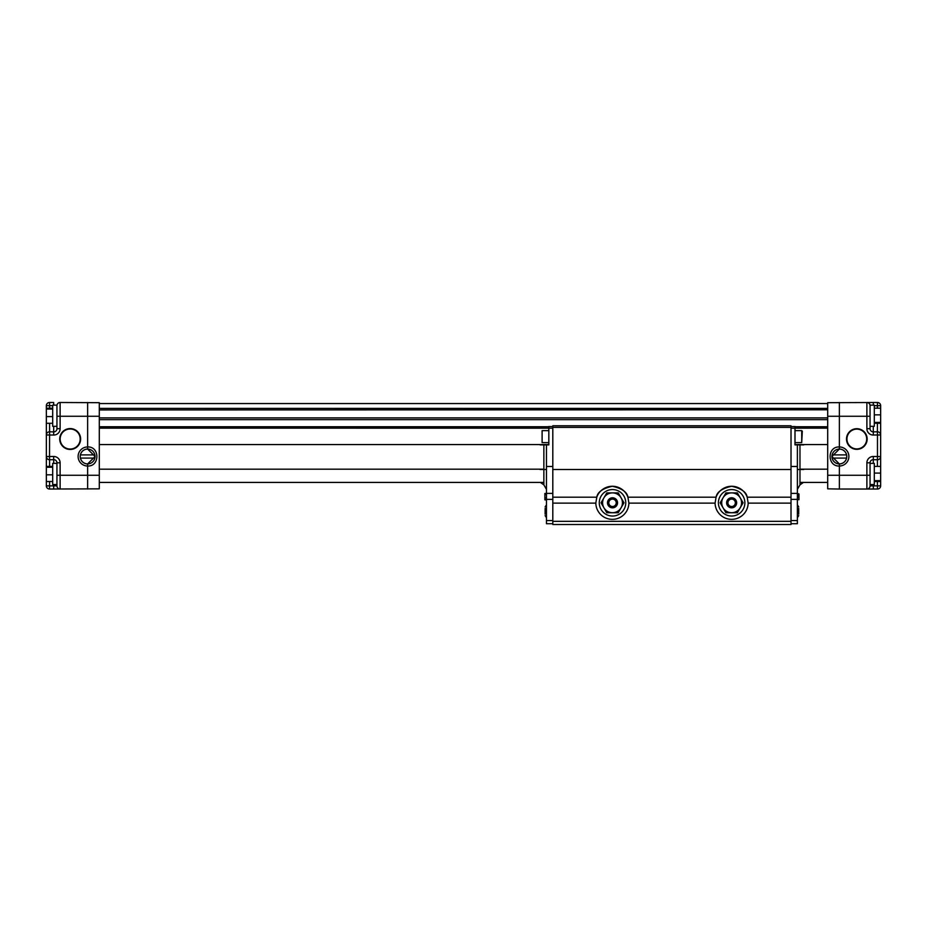 <?xml version="1.0" encoding="UTF-8"?>
<svg xmlns="http://www.w3.org/2000/svg" width="927" height="927" viewBox="0 0 927 927"><rect width="100%" height="100%" fill="white"/><g stroke="black" fill="none" stroke-linecap="round" stroke-linejoin="round"><path stroke-width="1.39" d="M731.635 497.776A5.029 5.029 0 0 1 735.98 505.319A5.029 5.029 0 0 1 727.278 505.319A5.029 5.029 0 0 1 731.635 497.776M731.635 499.097A3.708 3.708 0 0 1 734.844 504.659A3.708 3.708 0 0 1 728.425 504.659A3.708 3.708 0 0 1 731.635 499.097M744.868 502.805A13.233 13.233 0 0 1 725.018 514.265A13.233 13.233 0 0 1 725.018 491.345A13.233 13.233 0 0 1 744.868 502.805M723.025 497.857L720.163 502.805L725.899 512.735L737.359 512.735L743.048 502.735M740.221 497.845A9.93 9.93 0 0 1 740.221 507.764L743.095 502.805L737.359 492.886L725.899 492.886L723.037 497.845A9.93 9.93 0 0 1 740.221 497.845L737.359 492.886L725.899 492.886M552.805 521.333L791.021 521.333L791.021 524.508L552.805 524.508L552.805 469.514L791.021 469.514L791.021 497.196L747.197 497.196C746.49 492.11 741.299 488.471 731.646 486.258C721.971 488.448 716.78 492.098 716.073 497.196L715.088 503.129A16.547 16.547 0 0 0 731.635 519.352A16.547 16.547 0 0 0 748.17 503.129L747.197 497.196A16.547 16.547 0 0 0 715.922 497.602M628.9 503.129L627.927 497.196C627.22 492.11 622.04 488.471 612.376 486.258C602.712 488.448 597.509 492.098 596.803 497.196L595.818 503.129A16.547 16.547 0 0 0 612.365 519.352A16.547 16.547 0 0 0 628.9 503.129L715.088 503.129M791.021 521.333L791.021 497.196M716.073 497.196L627.927 497.196A16.547 16.547 0 0 0 596.652 497.602M552.805 469.514L552.805 427.37L791.021 427.37L791.021 425.783L552.805 425.783L552.805 427.37M791.021 469.514L791.021 427.37M552.805 426.571L548.83 426.571L548.83 444.89L546.455 444.89L546.455 523.72L552.805 523.72M791.021 523.72L797.382 523.72L797.382 444.89L794.995 444.89L794.995 428.17L827.707 428.147M791.021 426.571L794.995 426.571L794.995 428.17L791.021 428.17M625.76 502.805A13.233 13.233 0 0 1 605.899 514.265A13.233 13.233 0 0 1 605.899 491.345A13.233 13.233 0 0 1 625.76 502.805M540.383 482.422L543.859 484.856L543.859 444.89L546.455 444.89M540.07 444.89L543.859 444.89M803.755 444.89L797.382 444.89M803.755 469.514L799.978 469.514L799.978 444.89M621.125 507.753L623.987 502.805L618.251 492.886L606.791 492.886L601.055 502.805L606.791 512.735L618.297 512.654M621.113 497.845L618.251 492.886L612.515 492.886A9.93 9.93 0 0 1 621.113 507.764A9.93 9.93 0 0 1 603.929 507.764L606.791 512.735L618.251 512.735L623.941 502.735M548.83 442.619L542.11 442.619L542.11 430.649L548.83 430.649M544.867 498.969L544.867 499.85L546.455 499.85M544.867 494.311L544.867 493.454L546.455 493.454M543.859 484.856L546.455 489.363L543.859 484.856M546.455 493.616L544.867 493.616L544.867 499.688L546.455 499.688M544.867 493.94L546.455 493.94M544.867 494.033L546.455 494.033M544.867 494.497L546.455 494.497M544.867 497.984L546.455 497.984M797.382 495.4L798.97 495.4L797.382 495.169M798.97 495.169L798.97 493.964L797.382 493.964M798.97 493.964L797.382 493.454M798.97 499.456L797.382 499.85M797.382 497.509L798.97 497.509L798.97 499.688L797.382 499.688M798.97 497.509L798.97 496.733L797.382 496.733M798.97 496.733L798.97 494.659M797.382 469.514L799.978 469.514L799.978 484.856L797.382 489.363M794.995 430.649L801.716 430.649L801.716 442.619L794.995 442.619M803.454 482.422L799.978 484.856M603.929 507.764A9.93 9.93 0 0 1 603.929 497.845L601.055 502.805M603.929 497.845A9.93 9.93 0 0 1 612.515 492.886L606.791 492.886M542.11 442.619L542.11 430.649M801.716 430.649L802.307 431.229L801.716 442.619M545.134 514.137L545.134 508.413M798.703 508.413L798.703 514.137M612.515 497.776A5.029 5.029 0 0 1 616.872 505.319A5.029 5.029 0 0 1 608.17 505.319A5.029 5.029 0 0 1 612.515 497.776M545.134 509.85L545.134 512.701M798.703 512.701L798.703 509.85M612.515 499.097A3.708 3.708 0 0 1 615.725 504.659A3.708 3.708 0 0 1 609.306 504.659A3.708 3.708 0 0 1 612.515 499.097M740.221 507.764A9.93 9.93 0 0 1 723.037 507.764A9.93 9.93 0 0 1 723.037 497.845L720.163 502.805M723.037 507.764L725.899 512.735L737.359 512.735M49.583 481.507L49.583 485.864L53.708 485.864L53.65 489.039L49.525 489.039L99.293 488.842L99.293 426.744L548.83 426.744M874.3 408.17L880.65 408.17L880.65 405.667A3.175 3.175 0 0 0 877.475 402.492L827.707 402.689L827.707 408.413L99.293 408.413L99.293 402.689L59.791 402.492M99.293 426.744L99.293 409.804M46.35 463.373L46.35 461.808M46.35 458.668L46.35 433.732M46.35 429.294L46.35 423.465M49.525 489.039L49.583 485.864L46.35 485.864A3.175 3.175 0 0 0 49.525 489.039A3.175 3.175 0 0 1 46.35 485.864L46.35 456.559A3.175 3.175 0 0 0 49.525 459.734A3.175 3.175 0 0 1 46.35 456.559L53.65 456.49A6.35 6.35 0 0 1 60.116 462.84L60.116 475.273L87.636 475.273L87.636 466.026C99.954 466.617 99.954 446.35 87.636 446.953A9.537 9.537 0 0 0 78.111 456.49A9.537 9.537 0 0 0 87.636 466.014M56.941 405.667A3.175 3.175 0 0 1 60.116 402.492A3.175 3.175 0 0 0 56.941 405.667A3.175 3.175 0 0 1 60.116 402.492L60.116 428.691A6.35 6.35 0 0 1 53.65 435.041L46.35 434.972L46.35 405.667A3.175 3.175 0 0 1 49.525 402.492L53.65 402.492L49.525 402.492A3.175 3.175 0 0 0 46.35 405.667L49.583 405.667L49.583 408.17M46.35 431.855L46.35 428.842M56.941 475.273L60.116 475.273L60.116 489.039A3.175 3.175 0 0 1 56.941 485.864L56.941 462.84A3.175 3.175 0 0 0 53.708 459.665L49.583 459.734L49.525 456.559L49.583 431.797L53.708 431.866A3.175 3.175 0 0 0 56.941 428.691L56.941 405.134L52.7 405.134L52.7 426.316L56.941 426.316M49.583 459.734A3.175 3.175 0 0 1 49.525 459.734A3.175 3.175 0 0 0 49.583 459.734L49.583 466.397M49.525 431.797A3.175 3.175 0 0 1 49.583 431.797A3.175 3.175 0 0 0 46.35 434.972A3.175 3.175 0 0 1 49.525 431.797M80.626 439.016A10.452 10.452 0 0 1 64.948 448.065A10.452 10.452 0 0 1 64.948 429.966A10.452 10.452 0 0 1 80.626 439.016M87.636 449.05L95.075 456.49L87.636 463.929A7.439 7.439 0 0 1 80.209 456.49A7.439 7.439 0 0 1 87.636 449.05L87.636 402.492M87.636 489.039L87.636 475.273L99.293 475.273M87.636 463.929L87.636 466.026M60.116 489.039A3.175 3.175 0 0 1 56.941 485.864A3.175 3.175 0 0 0 60.116 489.039L60.116 489.039A3.175 3.175 0 0 1 56.941 485.864L53.708 485.864L53.708 484.543M69.537 449.039L70.8 449.039L69.537 449.039M70.174 449.039A10.023 10.023 0 0 1 61.495 434.01A10.023 10.023 0 0 1 78.853 434.01A10.023 10.023 0 0 1 70.174 449.039A10.023 10.023 0 0 1 60.151 439.016A10.023 10.023 0 0 1 70.174 428.992A10.023 10.023 0 0 1 80.197 439.016A10.023 10.023 0 0 1 70.174 449.039A10.023 10.023 0 0 1 61.495 434.01A10.023 10.023 0 0 1 78.853 434.01A10.023 10.023 0 0 1 70.174 449.039M56.941 463.373L52.7 463.373L52.7 484.543L56.941 484.543M52.7 466.397L46.35 466.397M52.7 467.266L46.35 467.266M52.7 474.821L46.35 474.821M52.7 481.507L46.35 481.507M52.7 408.17L46.35 408.17M52.7 409.027L46.35 409.027M52.7 416.594L46.35 416.594M52.7 423.28L46.35 423.28M94.855 458.077A7.381 7.381 0 0 0 87.636 449.097A7.381 7.381 0 0 0 80.429 458.077A7.381 7.381 0 0 0 94.855 458.077L80.429 458.077M80.429 454.902L94.855 454.902M846.571 454.902A7.381 7.381 0 0 0 832.145 454.902L846.571 454.902A7.381 7.381 0 0 1 846.571 458.077L832.145 458.077A7.381 7.381 0 0 0 846.571 458.077M832.145 454.902A7.381 7.381 0 0 0 832.145 458.077M874.3 466.397L880.65 466.397L880.65 485.864L880.65 481.507L874.3 481.507M873.292 405.134L873.35 402.492L877.475 402.492A3.175 3.175 0 0 1 880.65 405.667L880.65 431.437M874.3 480.649L880.65 480.649M874.3 473.094L880.65 473.094M874.3 422.411L880.65 422.411M874.3 423.28L880.65 423.28M874.3 414.856L880.65 414.856M877.417 466.397L877.417 459.734L873.292 459.665L873.35 456.49A6.35 6.35 0 0 0 866.884 462.84L870.059 462.84L870.059 484.543L874.3 484.543L874.3 463.373L870.059 463.373M870.059 426.316L874.3 426.316L874.3 405.134L870.059 405.134L870.059 428.691L866.884 428.691L866.884 402.492A3.175 3.175 0 0 1 870.059 405.667A3.175 3.175 0 0 0 866.884 402.492M880.65 429.479L880.65 434.972A3.175 3.175 0 0 0 877.417 431.797L877.475 434.972L873.35 435.041L873.292 431.866L877.417 431.797L877.417 423.28M856.826 448.911A9.896 9.896 0 0 0 865.389 434.068A9.896 9.896 0 0 0 848.263 434.068A9.896 9.896 0 0 0 856.826 448.911A9.896 9.896 0 0 0 866.722 439.016A9.896 9.896 0 0 0 856.826 429.12A9.896 9.896 0 0 0 846.942 439.016A9.896 9.896 0 0 0 856.826 448.911A9.896 9.896 0 0 0 865.389 434.068A9.896 9.896 0 0 0 848.263 434.068A9.896 9.896 0 0 0 856.826 448.911L856.2 448.911L856.826 448.911M880.65 433.732L880.65 428.529M880.65 434.821L880.65 456.559L877.475 456.559L877.417 459.734A3.175 3.175 0 0 0 880.65 456.559L880.65 466.397M880.65 426.235L880.65 427.903M877.417 459.734A3.175 3.175 0 0 0 880.65 456.559L880.65 457.173M877.475 489.039A3.175 3.175 0 0 0 880.65 485.864A3.175 3.175 0 0 1 877.475 489.039L873.35 489.039L877.475 489.039L877.417 485.864L880.65 485.864M831.925 456.49A7.439 7.439 0 0 0 839.364 463.929A7.439 7.439 0 0 0 846.791 456.49A7.439 7.439 0 0 0 839.364 449.05L831.925 456.49L839.364 463.929L839.364 466.026C827.046 466.617 827.035 446.35 839.364 446.953L839.364 449.05M870.059 481.206L870.059 485.864L877.417 485.864L877.417 481.507M873.292 484.543L873.35 489.039L866.884 489.039A3.175 3.175 0 0 0 870.059 485.864M873.292 459.665A3.175 3.175 0 0 0 870.059 462.84A3.175 3.175 0 0 1 873.292 459.665L873.292 463.373M839.364 402.492L839.364 446.953A9.537 9.537 0 0 1 848.889 456.49A9.537 9.537 0 0 1 839.364 466.014M873.292 431.866A3.175 3.175 0 0 1 870.059 428.691A3.175 3.175 0 0 0 873.292 431.866L873.292 426.316M846.502 439.016A10.324 10.324 0 0 0 861.994 447.961A10.324 10.324 0 0 0 861.994 430.082A10.324 10.324 0 0 0 846.502 439.016M870.059 475.273L866.884 475.273L866.884 489.039L839.364 489.039L839.364 466.026M827.707 408.413L827.707 488.842L839.364 489.039M99.293 482.422L543.859 482.422M799.978 482.422L827.707 482.422M99.293 444.566L548.83 444.566M794.995 444.566L827.707 444.566M99.293 408.413L99.293 409.943L827.707 409.804M99.293 403.546L827.707 403.546M748.17 503.129L791.021 503.129M552.805 503.129L595.818 503.129M552.805 497.196L596.803 497.196M552.805 428.17L99.293 428.147M552.805 466.478L546.455 466.478M552.805 493.384L546.455 493.384M552.805 499.363L546.455 499.363M552.805 520.545L546.455 520.545M791.021 520.545L797.382 520.545M791.021 499.363L797.382 499.363M791.021 493.384L797.382 493.384M791.021 466.478L797.382 466.478M540.07 469.514L546.455 469.514M49.583 423.28L49.583 431.797M53.708 463.373L53.65 456.49M56.941 416.258L99.293 416.258M53.65 435.041L53.708 426.316M52.7 405.667L49.583 405.667L49.525 402.492M60.116 462.84L56.941 462.84A3.175 3.175 0 0 0 53.708 459.665M56.941 428.691L60.116 428.691M53.708 405.134L53.65 402.492M873.35 456.49L877.475 456.559L877.475 434.972L880.65 434.972A3.175 3.175 0 0 0 877.417 431.797M880.65 405.667L874.3 405.667M877.417 408.17L877.475 402.492M870.059 416.258L827.707 416.258M827.707 475.273L866.884 475.273L866.884 462.84M866.884 428.691A6.35 6.35 0 0 0 873.35 435.041M99.293 469.189L543.859 469.189M799.978 469.189L827.707 469.189M99.293 419.653L827.707 419.653M794.995 426.744L827.707 426.744M546.455 505.018A9.421 9.421 0 0 0 545.134 506.942M545.134 515.621A9.421 9.421 0 0 0 546.455 517.544M797.382 517.544A9.421 9.421 0 0 0 798.703 515.621M798.703 506.942A9.421 9.421 0 0 0 797.382 505.018M99.293 417.903L827.707 417.903"/></g></svg>
